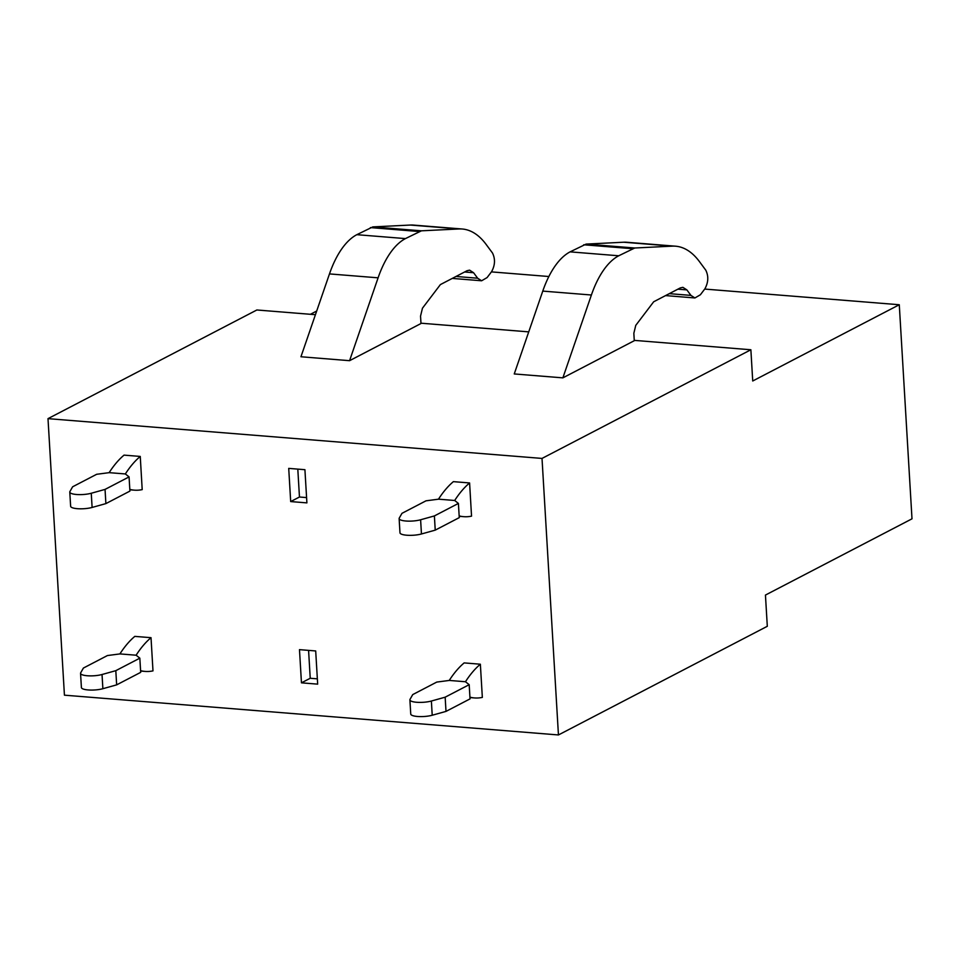 <?xml version="1.0" encoding="UTF-8"?>
<svg xmlns="http://www.w3.org/2000/svg" width="960" height="960" viewBox="0 0 960 960"><rect width="100%" height="100%" fill="white"/><g stroke="black" fill="none" stroke-linecap="round" stroke-linejoin="round"><path stroke-width="1.44" d="M315.432 314.7L256.86 309.984L48 418.644L64.428 695.172L558.444 734.952L767.304 626.292L765.444 595.068L912 518.82L899.28 304.74L704.7 289.068M548.856 276.516L491.412 271.884M558.444 734.952L542.016 458.424L750.876 349.764L752.724 380.988L899.28 304.74M310.428 314.292L316.692 311.028M48 418.644L542.016 458.424M750.876 349.764L634.26 340.368M528.732 331.872L420.972 323.196M686.868 289.896L682.884 287.34L680.352 287.892L653.676 301.776L635.76 325.368L633.84 333.288L634.284 340.704L562.872 377.856L514.248 373.944L542.772 291.096L591.396 295.008A85.68 40.572 94.6 0 1 618.732 255.78L634.74 248.004L672.3 246.144A110.772 52.452 94.6 0 1 675.54 246.192A110.772 52.452 94.6 0 1 699.396 261.552L705.78 270.18C708.708 276.168 708.408 282.372 704.904 288.804L700.392 294.756L694.92 297.96L690.936 295.392L686.868 289.896L677.892 289.176M349.572 360.684L300.948 356.76L329.472 273.912L378.096 277.824L349.572 360.684L420.984 323.52L420.54 316.104L422.46 308.196L440.388 284.592L467.052 270.72L469.596 270.156L473.568 272.712L464.604 271.992M315.696 650.952L299.484 649.644L301.452 682.836L317.664 684.144L315.696 650.952M482.34 697.404L480.36 664.212L464.16 662.904A117.696 55.728 94.6 0 0 449.268 680.412M152.988 670.884L151.02 637.68L134.808 636.384A117.696 55.728 94.6 0 0 119.928 653.892M459.156 515.916A117.696 55.728 94.6 0 0 463.656 516.672A117.696 55.728 94.6 0 0 471.54 516.144L469.596 482.952L453.384 481.644A117.696 55.728 94.6 0 0 438.504 499.152M304.92 469.692L288.72 468.384L290.688 501.576L306.9 502.884L304.92 469.692M129.816 489.396A117.696 55.728 94.6 0 0 134.316 490.152A117.696 55.728 94.6 0 0 142.2 489.624L140.256 456.432L124.044 455.124A117.696 55.728 94.6 0 0 109.152 472.632M542.772 291.096A85.68 40.572 94.6 0 1 570.108 251.856L586.116 244.092L623.676 242.22L672.3 246.144M675.54 246.192L626.916 242.268A110.772 52.452 94.6 0 0 623.676 242.22M562.872 377.856L591.396 295.008M329.472 273.912A85.68 40.572 94.6 0 1 356.82 234.684L372.816 226.908L410.376 225.048L459 228.96A110.772 52.452 94.6 0 1 462.24 229.008A110.772 52.452 94.6 0 1 486.096 244.38L492.48 252.996C495.408 258.984 495.12 265.2 491.616 271.62L487.104 277.572L481.62 280.776L477.648 278.22L473.568 272.712M462.24 229.008L413.616 225.096A110.772 52.452 94.6 0 0 410.376 225.048M356.82 234.684L405.444 238.596L421.44 230.82L459 228.96M405.444 238.596A85.68 40.572 94.6 0 0 378.096 277.824M301.452 682.836L310.236 678.276L317.352 678.84M310.236 678.276L308.58 650.376M290.688 501.576L299.46 497.016L306.576 497.592M299.46 497.016L297.804 469.116M445.152 697.188L469.188 684.684L465.456 681.744L449.304 680.436L436.764 682.08L412.74 694.584L410.04 699.312A12.936 3.24 -3.4 0 0 409.896 699.84A12.936 3.24 -3.4 0 0 417.6 702.336A12.936 3.24 -3.4 0 0 431.376 701.028L445.152 697.188L446.004 711.396L432.216 715.236L431.376 701.028M469.188 684.684L470.028 698.892L446.004 711.396M409.896 699.84L410.748 714.048A12.936 3.24 -3.4 0 0 418.44 716.544A12.936 3.24 -3.4 0 0 432.216 715.236M469.932 697.176A117.696 55.728 94.6 0 0 474.432 697.932A117.696 55.728 94.6 0 0 482.304 697.404M464.16 662.904L480.36 664.212A117.696 55.728 94.6 0 0 465.48 681.72M115.812 670.668L139.836 658.164L136.116 655.212L119.964 653.916L107.424 655.548L83.4 668.052L80.7 672.792A12.936 3.24 -3.4 0 0 80.556 673.32A12.936 3.24 -3.4 0 0 88.26 675.816A12.936 3.24 -3.4 0 0 102.036 674.508L115.812 670.668L116.652 684.864L102.876 688.704L102.036 674.508M139.836 658.164L140.688 672.36L116.652 684.864M80.556 673.32L81.396 687.516A12.936 3.24 -3.4 0 0 89.1 690.012A12.936 3.24 -3.4 0 0 102.876 688.704M140.58 670.656A117.696 55.728 94.6 0 0 145.08 671.412A117.696 55.728 94.6 0 0 152.964 670.884M134.808 636.384L151.02 637.68A117.696 55.728 94.6 0 0 136.128 655.188M399.264 518.052A12.936 3.24 -3.4 0 0 399.132 518.58A12.936 3.24 -3.4 0 0 406.836 521.076A12.936 3.24 -3.4 0 0 420.612 519.768L434.388 515.928L458.412 503.424L454.692 500.484L438.54 499.176L426 500.82L401.976 513.324L399.276 518.052M458.412 503.424L459.264 517.632L435.228 530.136L421.452 533.976L420.612 519.768M399.132 518.58L399.972 532.788A12.936 3.24 -3.4 0 0 407.676 535.284A12.936 3.24 -3.4 0 0 421.452 533.976M434.388 515.928L435.228 530.136M453.384 481.644L469.596 482.952A117.696 55.728 94.6 0 0 454.704 500.46M105.048 489.408L129.072 476.904L125.34 473.952L109.188 472.656L96.66 474.288L72.624 486.792L69.924 491.532A12.936 3.24 -3.4 0 0 69.78 492.06A12.936 3.24 -3.4 0 0 77.484 494.556A12.936 3.24 -3.4 0 0 91.26 493.248L105.048 489.408L105.888 503.604L92.112 507.444L91.26 493.248M129.072 476.904L129.912 491.1L105.888 503.604M69.78 492.06L70.632 506.256A12.936 3.24 -3.4 0 0 78.336 508.752A12.936 3.24 -3.4 0 0 92.112 507.444M124.044 455.124L140.256 456.432A117.696 55.728 94.6 0 0 125.364 473.94M632.328 248.688L583.704 244.776M634.74 248.004L586.116 244.092M690.936 295.392L669.288 293.652M570.108 251.856L618.732 255.78M421.44 230.82L372.816 226.908M419.04 231.516L370.416 227.592M477.648 278.22L455.988 276.468M694.92 297.96L665.556 295.596M481.62 280.776L452.268 278.412M469.956 697.572L474.432 697.932M140.604 671.052L145.08 671.412M459.18 516.312L463.656 516.672M129.84 489.792L134.316 490.152"/></g></svg>
